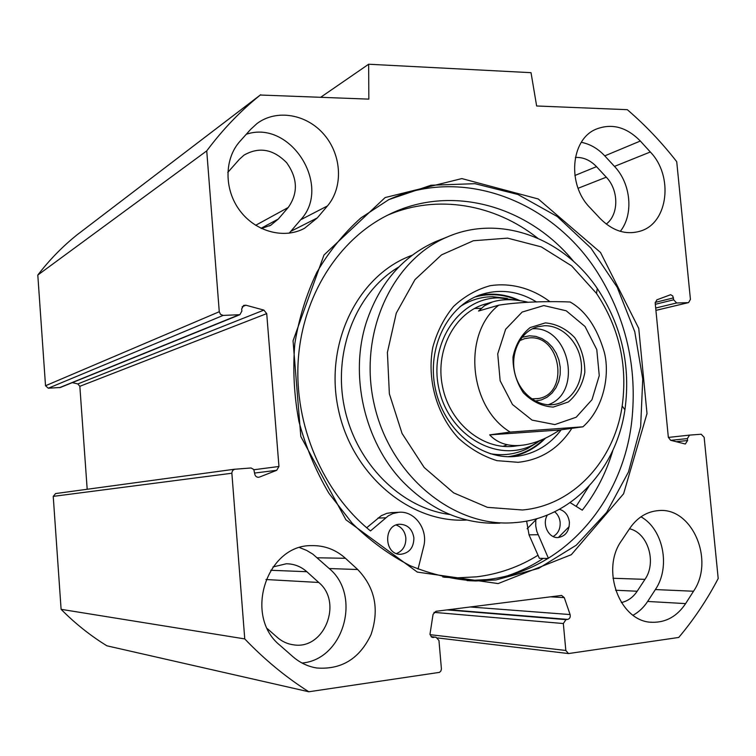 <?xml version="1.0" encoding="UTF-8"?>
<svg xmlns="http://www.w3.org/2000/svg" width="756" height="756" viewBox="0 0 756 756"><rect width="100%" height="100%" fill="white"/><g stroke="black" fill="none" stroke-linecap="round" stroke-linejoin="round"><path stroke-width="1.13" d="M55.594 493.564L53.232 496.38L61.104 609.327C75.099 623.473 90.37 635.645 106.908 645.813L308.807 691.768C285.844 677.178 264.496 659.563 244.755 638.914L231.837 472.831L232.593 470.591L234.445 469.268L251.058 467.973L253.818 469.533L254.696 473.757C255.141 476.176 256.511 477.338 258.798 477.253L257.815 477.263M87.186 489.264L79.843 386.307L77.821 383.935L72.321 382.621M239.652 314.789L60.357 387.478L48.289 388.215L223.152 315.403L220.525 314.373L219.268 311.737L206.738 150.888C222.68 129.503 240.54 110.877 260.319 95.02L368.834 99.13L368.654 64.232L531.024 72.68L536.637 105.982L627.31 109.677C645.407 125.26 661.878 142.591 676.724 161.689L690.426 299.357L688.593 302.589L655.915 310.347M260.688 94.717L77.159 234.757C62.587 246.418 49.471 259.847 37.8 275.061L45.521 385.749L48.289 388.215M633.074 615.242C638.858 612.039 643.715 607.446 647.637 601.455L655.367 589.567C670.818 567.057 663.295 529.153 640.956 516.802M693.517 591.239L685.626 603.6C677.111 616.32 665.998 622.547 652.286 622.282C620.033 622.368 600.179 569.722 621.668 540.483L629.928 528.151C637.469 517.359 647.023 511.51 658.58 510.593C692.109 506.983 715.015 560.385 693.517 591.239L655.367 589.567M280.079 645.416C243.158 615.96 266.67 544.518 311.689 545.634C324.466 545.378 335.721 549.593 345.454 558.297L357.711 569.514C375.089 587.724 379.521 609.43 371.007 634.662C359.572 658.684 341.542 669.797 316.906 668.011C307.966 666.594 299.952 662.804 292.865 656.652L280.079 645.416M302.041 663.04C343.989 659.468 361.737 595.388 329.229 568.55L312.786 554.091L306.492 550.34L299.726 547.637M650.321 151.994C673.653 175.987 668.295 222.67 640.767 230.986C626.422 235.324 612.927 231.213 600.302 218.664L589.945 207.626C567.047 184.748 570.591 139.803 595.728 129.323C611.547 122.982 626.422 126.885 640.332 141.032L650.321 151.994L614.477 166.396L604.762 155.868C597.93 148.573 590.124 144.056 581.326 142.317M620.298 231.336C633.812 214.496 631.005 183.68 614.477 166.396M317.284 217.926L304.498 228.303C284.247 239.35 255.67 231.865 239.898 210.688C223.974 189.624 224.107 158.779 240.011 141.259L250.671 129.361L256.804 123.71C276.441 108.694 306.945 114.09 324.315 134.833C341.873 155.405 343.347 187.308 327.442 205.944L317.284 217.926L290.795 231.345L300.642 219.788C332.479 186.165 290.616 119.221 246.276 134.266M289.123 233.198L290.795 231.345M688.111 302.655L676.648 302.976L673.672 299.801L672.783 295.983L670.648 294.708L656.841 299.839L655.197 303.033L668.332 437.242L670.6 440.275L685.323 444.008L687.573 440.521L687.374 438.584L689.595 435.106L701.19 434.237L704.148 437.308L718.2 578.51C707.115 599.706 693.97 619.353 678.746 637.45L568.503 653.562L565.828 650.462L563.333 623.539L565.96 619.636L567.69 619.4C569.816 618.72 570.619 617.113 570.1 614.562L564.288 597.627L561.613 595.435L435.91 611.311L433.056 614.354L430.003 634.123L431.487 636.996L436.07 637.242L438.962 640.483L441.419 668.994L440.899 670.969L439.557 672.358L308.807 691.768M223.152 315.403L239.86 314.704L241.863 311.141L241.684 308.93L243.64 305.386L245.908 305.216L263.891 310.102L266.717 313.608L278.955 466.48L276.705 470.298L259.506 477.064M498.128 583.575L571.309 554.696L623.596 493.781L647.004 413.57L638.744 328.387L600.529 252.476L538.244 198.97L461.859 178.586L385.135 197.562L323.984 255.018L293.045 340.824L300.803 436.477L345.936 519.797L417.321 572.094L498.128 583.575M496.012 579.937L475.751 580.977C453.609 579.606 431.78 574.522 410.253 565.743C389.283 554.876 369.92 540.71 352.164 523.228L328.907 493.271C315.781 470.931 305.793 447.013 298.941 421.508C294.056 395.539 292.685 369.599 294.821 343.687C298.951 318.276 306.303 294.462 316.896 272.245C329.144 251.351 343.81 233.245 360.895 217.936L388.83 199.603L431.005 185.239L474.938 183.68L517.86 194.472L557.229 216.49L590.918 248.091L617.198 287.261L634.766 331.733L642.742 379.049L640.653 426.658L628.482 471.942L606.699 512.303L576.252 545.208L538.659 568.38L496.012 579.937M467.104 580.608L487.147 579.578C563.759 571.12 622.953 501.663 631.789 420.969C637.44 367.907 626.251 318.796 598.204 273.625C553.222 201.257 463.097 165.63 388.508 199.773M527.13 528.765L536.864 518.824M451.861 577.66L443.952 577.206M569.192 526.582L558.325 537.525M508.249 575.543C520.638 571.29 532.309 565.573 543.28 558.391M320.827 97.174L368.654 64.232M267.416 628.708L277.348 637.45C282.101 641.579 287.507 644.036 293.555 644.83C324.324 650.103 343.158 602.334 318.739 582.47L306.832 571.716C300.897 566.471 294.056 563.825 286.297 563.768L272.963 566.953M621.328 602.56C627.801 601.124 633.084 597.344 637.185 591.239L644.972 579.351C656.955 562.351 647.949 532.791 629.512 528.775M261.463 228.52L270.837 225.194L278.284 219.042L288.206 207.503C298.251 193.215 297.732 178.284 286.628 162.691C273.247 149.064 259.024 146.551 243.952 155.169L239.387 159.289L227.783 172.425M606.236 224.069C618.966 214.609 618.947 190.181 606.284 177.188L596.512 166.651C590.266 160.14 583.216 157.078 575.373 157.456M61.104 609.327L244.755 638.914M37.8 275.061L206.738 150.888M548.157 404.772C583.226 392.855 569.325 325.845 532.413 328.784M521.999 337.318L529.502 335.806L535.815 336.392L541.929 338.584L547.561 342.26L552.409 347.231L556.255 353.26L558.911 360.026L560.243 367.208L560.187 374.456L558.75 381.411L555.981 387.724L552.031 393.092L547.079 397.231L541.372 399.924L535.191 401.039M544.292 325.751C561.67 325.071 578.378 341.485 581.062 361.529C583.972 381.553 572.264 401.19 555.178 404.328C538.092 407.72 519.315 393.337 514.789 372.973C510.045 352.655 520.686 331.364 537.507 326.8L544.292 325.751M531.648 398.866L538.348 398.563C569.523 393.857 561.084 335.182 529.691 337.866L524.692 338.631L519.599 340.71M571.281 302.731L570.156 302.003C555.471 301.323 523.341 301.228 498.714 305.178L478.548 311.028L484.52 305.698L492.269 302.022C502.201 298.847 514.25 298.941 528.397 302.315M559.714 429.984C547.268 438.272 535.267 443.29 523.71 445.038L519.807 445.473C507.219 446.333 497.174 442.808 489.671 434.87L510.234 432.082L582.923 426.8L559.714 429.984L489.671 434.87M545.416 322.888L530.136 327.575C521.262 334.747 515.545 344.594 512.993 357.106C512.851 370.166 516.31 382.063 523.369 392.789C532.139 401.625 542.09 406.397 553.231 407.087L568.361 401.965C576.979 394.623 582.46 384.804 584.823 372.528C584.889 359.79 581.525 348.147 574.711 337.62C566.244 328.813 556.482 323.899 545.416 322.888M481.099 308.344L474.371 308.476M502.891 446.39L507.238 444.717M489.453 303.08C457.096 309.024 434.539 347.873 442.477 386.363C449.943 424.948 485.787 452.362 518.03 445.577M515.233 300.047L499.158 297.883C459.468 297.259 428.151 343.328 439.104 389.472C449.225 435.806 497.297 463.267 532.697 445.057L540.89 440.172M511.434 456.7C524.541 454.158 535.909 447.958 545.53 438.121M519.873 300.633C506.227 294.254 492.317 292.6 478.113 295.662M441.173 239.406L435.796 241.542C402.74 256.284 379.635 283.056 366.49 321.839C349.121 375.042 364.316 441.712 402.948 481.799C431.544 510.81 463.882 524.598 499.971 523.152M442.742 576.932L457.427 577.83L476.545 576.837C498.705 574.125 519.192 566.934 538.017 555.254L529.03 534.842L526.63 521.073M576.157 506.359L589.028 486.146M537.601 238.121C494.783 204.148 437.138 193.933 387.79 215.11M366.688 527.754L381.27 515.696L386.845 513.333L392.062 512.606M449.508 577.565L450.897 577.603M517.217 522.424C572.216 517.416 616.423 468.815 624.919 409.79C630.891 365.791 621.678 325.354 597.278 288.48C563.144 237.677 499.64 213.967 447.231 236.997C391.74 260.045 357.89 333.991 374.258 404.63C390.115 475.392 452.523 526.781 512.36 522.802L517.217 522.424M522.462 509.988L487.431 507.352L453.628 492.865L424.21 467.52L402.06 433.462L389.368 393.838L387.403 352.409L396.276 313.126L414.959 279.644L441.523 254.876L473.369 240.748L507.578 238.131L541.239 246.862L571.649 265.885L596.522 293.441C619.173 327.65 627.726 365.167 622.179 405.991C614.269 460.744 573.228 505.584 522.462 509.988M561.198 429.795C549.933 444.698 535.475 453.496 517.822 456.18L514.411 456.539C479.54 459.591 443.479 429.219 435.248 388.338C426.667 347.543 447.798 305.519 480.996 294.604C500.122 288.603 518.673 291.079 536.637 302.031M549.924 301.682C532.026 288.263 510.839 282.498 490.077 285.721C476.526 289.482 464.354 296.39 453.572 306.435C444.008 318.068 437.091 331.667 432.81 347.24C426.715 379.361 436.732 414.77 458.505 438.225C470.166 448.847 483.008 456.322 497.032 460.659L518.125 462.303C540.823 459.884 558.712 448.591 571.791 428.406M553.156 536.524C558.117 533.613 560.451 528.879 560.149 522.32C559.648 517.86 557.805 514.345 554.62 511.774M396.541 553.553C402.929 550.812 406.029 545.624 405.849 537.97C404.999 531.459 401.776 527.14 396.201 525.023M548.176 558.457L539.368 558.334L538.017 555.254M548.412 558.315L536.855 531.506L535.72 525.855L535.796 518.937M573.861 261.699C528.255 205.698 450.935 183.443 388.3 214.855C338.726 239.189 302.457 295.643 298.223 360.432C294.084 425.193 322.954 492.534 370.487 530.92L388.215 515.904L392.78 513.598L398.677 512.294C414.723 510.498 428.463 529.578 423.634 546.72L418.04 569.107M570.128 502.617L582.271 510.168C596.134 492.468 606.369 472.443 612.965 450.085M559.383 509.308C565.072 511.018 568.399 515.271 569.381 522.075C569.4 531.128 565.62 536.278 558.022 537.544C548.478 538.376 541.665 523.889 547.438 514.978M413.891 537.885C413.768 547.552 409.431 553.014 400.869 554.271C384.001 555.358 382.923 524.475 399.782 524.239C407.701 524.607 412.407 529.153 413.891 537.885M647.637 601.455L685.626 603.6M345.454 558.297L317.397 557.786M329.229 568.55L357.711 569.514M604.762 155.868L640.332 141.032M300.642 219.788L327.442 205.944M265.951 579.521L318.739 582.47M270.705 570.27L306.832 571.716M612.993 578.264L644.972 579.351M261.018 228.312L278.284 219.042M255.651 225.307L288.206 207.503M578.075 188.291L606.284 177.188M574.872 175.505L596.512 166.651M615.564 590.238L637.185 591.239M53.232 496.38L231.856 473.237M219.268 311.737L45.521 385.749M238.612 314.987L59.45 387.696M689.567 435.116L668.351 437.422L689.595 435.106M278.955 466.48L253.95 469.741M266.717 313.608L79.843 386.307M276.705 470.298L254.64 473.048M245.908 305.216L242.137 306.785M263.891 310.102L77.821 383.935M687.573 440.521L676.062 441.721M687.374 438.584L670.827 440.332M676.648 302.976L655.688 308.032M673.672 299.801L655.32 304.299M673.483 297.883L655.178 302.409M430.07 634.671L565.828 650.462M433.991 612.351L563.333 623.539M447.079 609.894L565.96 619.636M448.648 609.695L567.69 619.4M470.166 606.973L570.1 614.562M550.359 596.824L564.288 597.627M432.139 637.346L433.547 637.516M431.185 636.75L435.447 637.261M510.234 432.082C468.644 407.2 462.19 333.339 498.714 305.178M554.857 424.579L532.073 420.119L512.473 404.498L500.151 380.769L497.722 353.827L505.641 329.257L522.16 312.058L543.81 305.556L566.216 310.782L585.049 326.507L596.786 349.584L599.262 375.628L591.976 399.716L576.204 417.217L554.857 424.579M507.134 298.393L492.685 296.711C480.892 296.806 469.948 300.16 459.846 306.775M490.219 453.704C503.279 455.972 515.639 454.29 527.31 448.648L537.015 442.704M518.162 300.387C503.874 294.15 489.453 293.035 474.9 297.042M507.928 456.709C521.838 454.81 533.934 448.809 544.225 438.726M398.856 266.953C356.482 291.958 332.687 350.841 344.358 407.106C355.84 463.409 401.02 508.249 449.943 514.515M412.152 255.282C358.675 274.352 324.286 342.26 338.149 408.382C351.502 474.607 410.007 523.615 466.802 520.015M529.03 534.842L538.045 534.719M377.915 518.106L385.711 517.794M640.767 230.986L639.481 231.402M304.498 228.303L302.249 229.427M475.751 580.977L467.161 580.608M291.618 644.518L293.555 644.83M269.438 225.931L270.837 225.194M652.286 622.282L650.765 622.16M316.906 668.011L313.882 667.444M234.814 469.183L55.405 493.592M688.593 302.589L655.915 310.395M437.715 637.951L568.503 653.562M431.081 636.647L436.07 637.242M77.159 234.757L260.319 95.02M553.619 404.573L555.178 404.328M492.269 302.022L483.197 304.706M520.686 445.397L512.464 446.371M570.156 301.994C585.673 310.886 597.032 327.556 604.242 351.994C610.111 374.173 604.035 408.145 582.933 426.809M537.138 398.771L538.348 398.563M499.158 297.883L492.685 296.711L507.37 298.431M532.697 445.057L527.31 448.648L537.129 442.638M435.796 241.542L447.231 236.997M596.522 293.441L597.278 288.48M622.179 405.991L624.919 409.79M514.449 456.539L517.822 456.18M390.767 512.663L398.677 512.294M400.151 554.261L400.869 554.271M557.512 537.544L558.022 537.544"/></g></svg>
